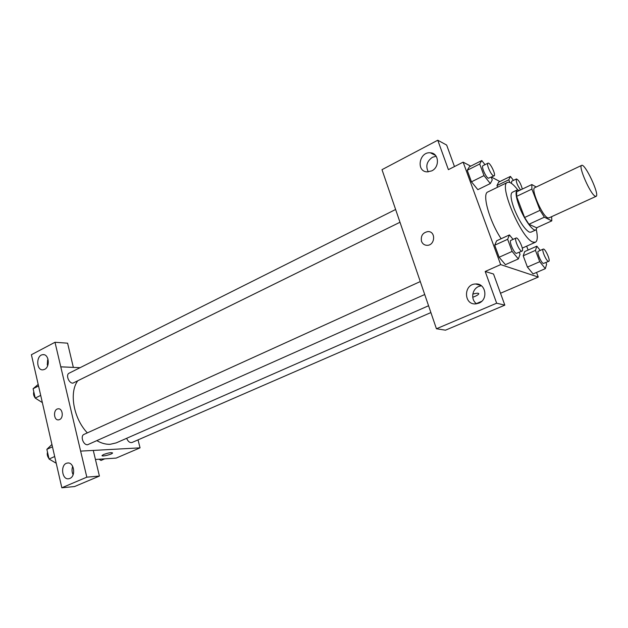 <?xml version="1.0" encoding="UTF-8"?>
<svg xmlns="http://www.w3.org/2000/svg" width="628" height="628" viewBox="0 0 628 628"><rect width="100%" height="100%" fill="white"/><g stroke="black" fill="none" stroke-linecap="round" stroke-linejoin="round"><path stroke-width="0.94" d="M595.014 196.109C590.085 193.605 578.058 165.965 581.63 165.384C584.982 163.005 600.054 195.308 596.082 196.344L595.014 196.109M596.082 196.344L548.856 217.932L547.632 217.79C542.066 215.694 530.503 188.643 534.75 187.709L581.63 165.384M536.226 187.011L531.83 184.538L531.9 189.083L540.049 210.333L544.358 217.186L551.792 220.868L551.659 216.652M531.9 189.083L516.609 196.368L524.6 217.492L540.049 210.333M544.358 217.186L528.933 224.259L536.61 227.776L551.792 220.868M528.933 224.259L524.6 217.492M516.609 196.368L516.64 191.807L531.83 184.538M519.56 190.41L517.244 189.946C515.203 191.532 515.847 196.941 519.16 206.188C523.885 219.031 532.991 231.811 535.896 229.927L537.066 227.564M535.896 229.927L530.864 232.211L529.176 232.077C524.207 228.89 519.175 221.056 514.081 208.582C510.784 199.351 510.179 193.934 512.252 192.333L517.244 189.946M536.304 229.636C537.843 236.819 537.537 241.026 535.386 242.251L532.96 242.094C521.452 238.797 498.326 184.451 507.463 182.426C509.787 181.555 513.202 184.02 517.723 189.813M501.144 238.726C489.471 221.346 481.77 193.691 487.823 191.972L507.463 182.426M470.686 166.145L463.134 162.157L500.665 264.608L538.259 277.066L536.524 272.45M528.109 250.054L526.649 246.16M499.904 181.539L491.536 177.127M513.076 239.386L509.434 234.927L496.63 240.791L494.707 245.203L499.127 257.252L505.414 264.671L518.359 258.932L520.023 254.356L519.27 252.338M485.004 164.677L481.77 160.556L469.414 166.781L467.232 170.274L471.463 181.822L477.837 189.672L490.319 183.549L492.258 179.906L491.269 177.253M513.476 180.369L510.431 176.405L498.695 182.136L496.96 185.558L497.58 187.222L496.96 185.558L508.798 179.789L509.826 182.497M540.229 250.423L536.838 246.168L524.702 251.569L523.21 255.8L527.418 267.081L533.078 273.934L545.34 268.643L546.611 264.27L545.96 262.551M454.468 166.561L446.657 145.068L437.771 140.225L448.4 169.654L463.134 162.157M500.665 264.608L485.193 271.477L493.522 274.012L504.834 305.145L445.472 330.179L436.436 328.766L381.997 169.67L437.771 140.225M436.17 156.246L432.464 157.267C426.828 161.231 425.431 166.106 428.28 171.876M431.719 170.887C440.04 167.119 438.956 152.965 430.368 152.8C419.151 151.513 415.815 171.672 427.205 171.884L431.719 170.887M476.377 303.607L481.637 301.346M500.516 293.252L538.259 277.066M472.805 294.124C476.99 292.946 478.944 292.915 478.669 294.037C477.884 295.058 475.906 296.133 472.735 297.272C475.906 296.133 477.884 295.058 478.669 294.037L478.756 293.606M481.346 285.748L478.717 286.462C471.848 289.147 470.545 299.949 476.636 303.795M478.858 303.151C488.631 299.517 485.75 282.922 475.577 283.982C463.323 284.131 463.574 305.177 475.843 303.881L478.858 303.151M504.834 305.145L496.662 303.206L436.436 328.766M485.193 271.477L496.662 303.206M421.498 241.285C420.611 235.814 422.77 232.572 427.974 231.575C436.099 231.237 435.141 245.579 427.056 245.328C424.379 245.226 422.526 243.876 421.498 241.285C422.526 243.876 424.379 245.226 427.056 245.328C435.141 245.579 436.099 231.237 427.982 231.575C422.77 232.572 420.611 235.814 421.498 241.285M428.563 305.757L116.188 442.897L110.167 444.294C105.928 444.483 101.54 443.297 97.01 440.746M87.339 432.88C73.743 418.617 69.056 393.261 77.401 381.282M126.652 438.305C128.018 441.586 129.831 442.975 132.084 442.465L430.894 312.571M399.918 222.288L72.895 383.159C68.735 383.323 65.516 374.665 69.166 373.158L395.546 209.524M424.646 294.556L87.575 444.75C83.241 445.244 80.046 435.856 84.034 434.38L420.203 281.595M80.627 451.14L54.997 342.276L31.4 354.726L61.834 487.775L86.829 477.162L80.627 451.14M93.282 450.433L140.052 447.85L138.034 439.875M80.07 367.694L60.735 366.846M59.574 419.575L58.655 419.849C53.553 420.768 52.98 409.189 58.106 408.828C62.596 407.972 63.954 417.808 59.574 419.575C63.954 417.808 62.596 407.972 58.106 408.828C52.988 409.189 53.553 420.768 58.655 419.849M44.596 369.366L43.057 369.821C36.071 370.826 35.945 354.906 42.924 354.679C48.89 353.76 50.397 366.807 44.596 369.366M69.834 478.434L68.868 478.724C61.63 480.334 60.115 463.864 67.4 463.064C73.947 461.564 76.278 476.11 69.834 478.434M47.971 359.004L47.547 365.951M47.602 359.993L47.296 364.931M72.707 466.329C71.671 469.21 71.804 472.005 73.107 474.705M80.682 451.116L93.274 450.417L99.412 476.071L74.575 486.543L61.834 487.775M99.412 476.071L86.829 477.162M73.343 367.404L67.596 343.178L54.997 342.276M73.39 367.38L60.79 366.823M95.44 459.468L116.156 458.095L140.052 447.85M103.644 454.499C108.613 452.749 111.58 452.27 112.538 453.055C112.035 454.437 101.1 456.988 102.081 455.488L103.644 454.499M102.05 455.645C102.074 456.807 112.106 454.327 112.538 453.055L112.561 452.898M99.059 459.233L101.029 460.442L104.703 458.856M51.928 444.467L46.865 449.342L49.07 459.037L56.222 463.252M46.865 449.342L52.462 446.791M49.07 459.037L54.683 456.517M48.945 458.503C47.383 456.454 46.904 454.35 47.508 452.184M38.19 384.407L33.103 388.716L35.231 398.097L42.351 402.587M33.103 388.716L38.544 385.977M35.231 398.097L40.702 395.389M38.01 399.855L35.443 398.231M35.199 397.948C33.645 395.891 33.182 393.85 33.81 391.825M536.838 246.168L535.456 250.368L539.742 261.703L545.34 268.643M548.754 261.334L543.385 263.462C541.069 262.881 536.422 251.702 538.314 251.279L543.228 249.104C545.033 247.966 550.819 260.769 548.754 261.334L548.322 261.319C546.03 260.722 541.36 249.52 543.228 249.104M524.702 251.569L523.21 255.8L535.456 250.368M523.21 255.8L527.418 267.081L539.742 261.703M527.418 267.081L533.078 273.934M510.431 176.405L508.798 179.789M511.467 183.4L511.679 181.241L516.436 178.941C518.759 180.048 520.73 183.423 522.339 189.075M498.695 182.136L496.96 185.558M520.549 189.931C517.197 185.111 515.824 181.445 516.436 178.941M509.434 234.927L507.644 239.307L512.134 251.42L518.359 258.932M522.056 251.09L516.302 253.398C513.665 252.723 508.759 240.916 510.886 240.383L516.075 238.02C518.155 236.717 524.419 250.399 522.056 251.09L521.515 251.074C518.909 250.376 513.979 238.538 516.075 238.02M496.63 240.791L494.707 245.203L507.644 239.307M494.707 245.203L499.127 257.252L512.134 251.42M499.127 257.252L505.414 264.671M481.77 160.556L479.706 164.002L484.007 175.605L490.319 183.549M494.095 175.864L488.349 178.25C485.695 177.135 481.024 166.239 482.963 165.698L487.972 163.186C489.911 161.859 496.324 175.126 494.095 175.864L493.38 175.769C490.751 174.631 486.056 163.72 487.972 163.186M469.414 166.781L467.232 170.274L479.706 164.002M467.232 170.274L471.463 181.822L484.007 175.605M471.463 181.822L477.837 189.672M522.3 248.107L535.386 242.251M430.368 152.8L435.596 155.469M475.577 283.982L480.844 285.395M42.924 354.679L43.999 354.741M67.4 463.064L68.154 463.009"/></g></svg>
